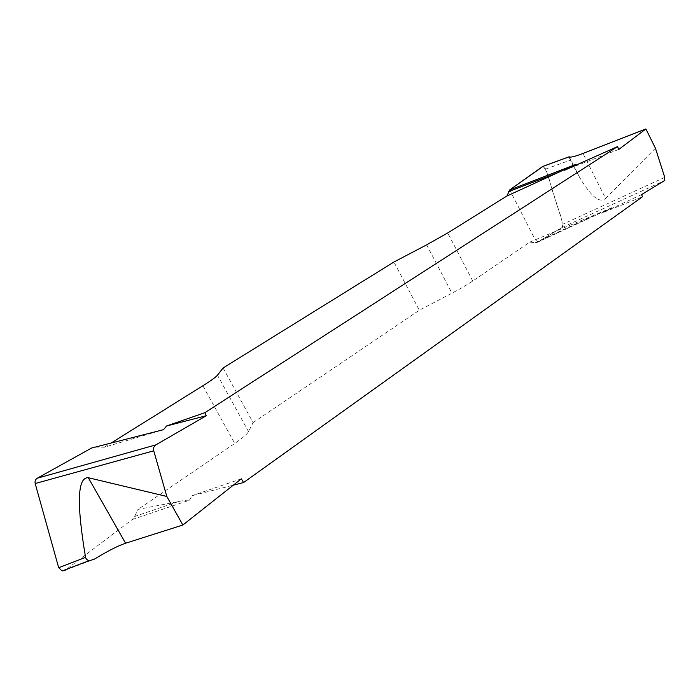 <?xml version="1.0" encoding="UTF-8"?>
<svg xmlns="http://www.w3.org/2000/svg" width="700" height="700" viewBox="0 0 700 700"><rect width="100%" height="100%" fill="white"/><g stroke="black" fill="none" stroke-linecap="round" stroke-linejoin="round"><path stroke-width="0.53" stroke-dasharray="3.5 2.62" d="M132.178 519.558L189.438 500.22C186.725 500.036 183.067 500.483 178.482 501.559L138.049 509.407L134.645 516.495L132.178 519.558L65.345 570.159L94.456 559.108M189.438 500.22L192.036 495.705L233.319 485.17M241.334 478.835L192.036 495.705M618.914 149.354L564.637 170.222M655.436 148.216L605.622 198.433L582.995 153.44M542.745 166.407L545.799 169.032L563.036 224.131L562.398 227.325L536.244 242.83L529.786 242.121L472.745 281.041C467.224 284.777 460.294 288.838 451.955 293.204L419.326 310.231L393.934 262.01M545.799 169.032L570.491 160.09L573.134 165.454M573.23 165.638L579.705 177.564C591.062 196.639 599.699 203.595 605.622 198.433M95.296 447.081L104.388 447.23L163.564 429.651M104.388 447.23L111.081 443.056M223.081 367.981L253.085 422.608L248.535 431.637C247.214 434.088 242.611 438.025 234.736 443.441L138.049 509.407M253.085 422.608L419.326 310.231M529.786 242.121L612.238 207.567L601.405 213.22L642.512 196.744M641.524 194.626L601.405 213.22M536.716 242.611L612.238 207.567M534.73 242.953L594.79 215.058M570.491 160.09L568.846 156.914M95.375 447.081L152.425 432.512M134.645 516.495L178.482 501.559M509.722 189.91L533.829 237.029C536.077 241.92 538.685 242.804 541.651 239.671L562.398 227.325C563.071 218.418 556.692 206.509 554.339 196.341C550.366 186.602 549.194 173.355 543.121 166.32M664.746 177.362L563.036 224.131M472.745 281.041L447.738 232.943M426.676 244.834L451.955 293.204M248.535 431.637L217.472 375.165M202.886 385.752L234.736 443.441M562.398 227.325L664.212 180.793M536.244 242.83L607.688 209.685M579.705 177.564L573.606 165.463M573.528 165.305L569.363 157.054"/><path stroke-width="1.05" d="M233.319 485.17L243.582 482.545L241.334 478.835L182.857 525.017L166.81 496.457L153.746 450.817L35.184 483.525C34.694 481.206 35.394 479.43 37.284 478.205L91.595 448.026L95.296 447.081M243.582 482.545L642.512 196.744L641.524 194.626L664.212 180.793L664.746 177.362L655.436 148.216L645.899 128.966L618.914 149.354L617.461 146.641L204.829 412.694L166.582 425.976L163.564 429.651L91.595 448.026M37.284 478.205L155.829 444.894L206.343 415.695L204.829 412.694M155.829 444.894C153.869 446.241 153.169 448.21 153.746 450.817M166.81 496.457L88.305 477.715L125.571 543.235L182.857 525.017M125.571 543.235C118.169 545.702 107.791 550.996 94.456 559.108L90.256 560.508C87.806 560.63 86.24 559.589 85.566 557.375C76.501 503.676 77.411 477.12 88.305 477.715M65.345 570.159L62.081 570.964L58.686 567.726L35.184 483.525M568.846 156.914L569.371 157.062C571.288 157.404 575.829 156.196 582.995 153.44L645.899 128.966M543.121 166.32L509.722 189.91L575.347 164.605L506.923 196.009L509.722 189.91L542.745 166.407M575.347 164.605L564.637 170.222L617.461 146.641M111.081 443.056L202.886 385.752C211.006 380.66 215.862 377.134 217.472 375.165L223.081 367.981L393.934 262.01L426.676 244.834L447.738 232.943L506.923 196.009M206.343 415.695L166.582 425.976M508.489 191.643L558.959 172.235M58.686 567.726L85.566 557.375M568.916 156.888L542.334 166.609M542.789 166.399L569.135 156.765M62.178 570.929L90.361 560.219"/></g></svg>
